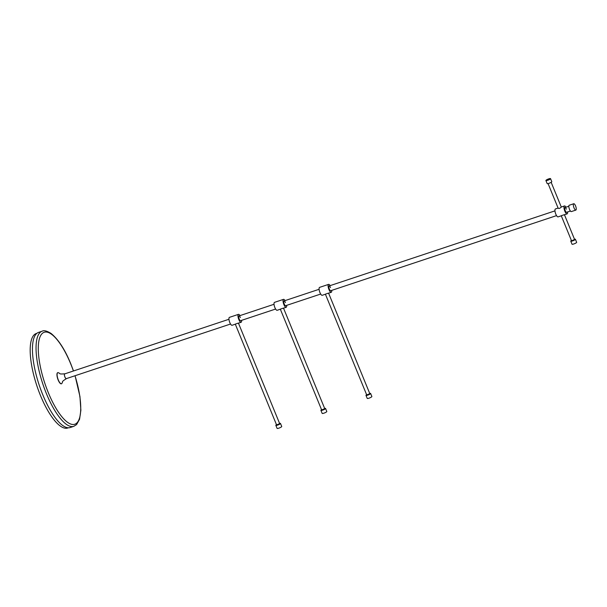 <?xml version="1.0" encoding="UTF-8"?>
<svg xmlns="http://www.w3.org/2000/svg" width="607" height="607" viewBox="0 0 607 607"><rect width="100%" height="100%" fill="white"/><g stroke="black" fill="none" stroke-linecap="round" stroke-linejoin="round"><path stroke-width="0.91" d="M575.573 205.925A3.339 1.07 -108.4 0 1 575.853 210.083A3.339 1.07 -108.4 0 1 574.025 207.905A3.339 1.07 -108.4 0 1 573.744 203.74A3.339 1.07 -108.4 0 1 575.573 205.925M575.853 210.083L571.346 211.585A3.339 1.07 -108.4 0 1 569.518 209.407A3.339 1.07 -108.4 0 1 569.237 205.242L573.744 203.74M230.546 324.024L66.307 378.639A2.504 0.804 -108.4 0 1 64.934 377A2.504 0.804 -108.4 0 1 64.721 373.882L228.96 319.267M66.504 378.571A2.587 0.827 -108.4 0 1 66.338 378.715A2.587 0.827 -108.4 0 1 64.911 377.03A2.587 0.827 -108.4 0 1 64.699 373.798A2.587 0.827 -108.4 0 1 64.919 373.813M66.338 378.715C60.692 382.182 63.287 381.537 62.096 382.934A5.85 1.874 -108.4 0 1 61.497 383.761A5.85 1.874 -108.4 0 1 58.302 379.944A5.85 1.874 -108.4 0 1 57.809 372.66A5.85 1.874 -108.4 0 1 58.773 372.964C60.571 373.366 58.105 374.398 64.699 373.798M61.421 383.776A5.85 1.874 -108.4 0 1 61.353 383.806A5.85 1.874 -108.4 0 1 58.151 379.99A5.85 1.874 -108.4 0 1 57.657 372.706A5.85 1.874 -108.4 0 1 57.733 372.683M73.819 426.326L70.215 427.525A50.131 16.048 -108.4 0 1 42.809 394.831A50.131 16.048 -108.4 0 1 38.575 332.386L42.187 331.187A50.131 16.048 -108.4 0 0 46.413 393.632A50.131 16.048 -108.4 0 0 73.819 426.326L76.619 424.559L79.563 419.247L80.875 410.233L79.949 396.561L75.078 375.718M68.356 427.791L67.703 428.011A49.797 15.941 -108.4 0 1 40.479 395.536A49.797 15.941 -108.4 0 1 36.283 333.501L36.928 333.281M276.481 424.68A2.504 0.493 -22.3 0 0 275.912 425.135A2.504 0.493 -22.3 0 0 275.844 425.34L277.088 428.367A2.504 0.493 -22.3 0 0 279.212 428.026A2.504 0.493 -22.3 0 0 281.663 426.668A2.504 0.493 -22.3 0 0 281.731 426.471L280.487 423.436A2.504 0.493 -22.3 0 0 279.569 423.413M275.844 425.34A2.504 0.493 -22.3 0 0 277.968 424.999A2.504 0.493 -22.3 0 0 280.419 423.64A2.504 0.493 -22.3 0 0 280.487 423.436M276.663 424.885L279.584 423.686M275.616 309.039L240.569 320.693A2.504 0.804 -108.4 0 1 239.204 319.054A2.504 0.804 -108.4 0 1 238.991 315.936A2.504 0.804 -108.4 0 1 240.364 317.567M276.617 425.021L235.311 324.199L232.086 325.276A4.181 1.335 -108.4 0 1 229.803 322.552A4.181 1.335 -108.4 0 1 229.454 317.347L238.468 314.35A4.181 1.335 -108.4 0 1 240.008 315.594M235.326 324.1L238.331 323.099M241.586 320.352A4.181 1.335 -108.4 0 1 241.1 322.279A4.181 1.335 -108.4 0 1 238.817 319.548A4.181 1.335 -108.4 0 1 238.468 314.35M321.551 409.695A2.504 0.493 -22.3 0 0 320.982 410.15A2.504 0.493 -22.3 0 0 320.913 410.355L322.158 413.382A2.504 0.493 -22.3 0 0 324.282 413.041A2.504 0.493 -22.3 0 0 326.733 411.683A2.504 0.493 -22.3 0 0 326.794 411.478L325.557 408.45A2.504 0.493 -22.3 0 0 324.639 408.428M320.913 410.355A2.504 0.493 -22.3 0 0 323.038 410.013A2.504 0.493 -22.3 0 0 325.489 408.655A2.504 0.493 -22.3 0 0 325.557 408.45M321.733 409.9L324.654 408.701M320.686 294.054L285.639 305.7A2.504 0.804 -108.4 0 1 284.273 304.069A2.504 0.804 -108.4 0 1 284.061 300.943A2.504 0.804 -108.4 0 1 285.434 302.582M280.335 309.213L277.156 310.283A4.181 1.335 -108.4 0 1 274.872 307.559A4.181 1.335 -108.4 0 1 274.516 302.354L283.53 299.357A4.181 1.335 -108.4 0 1 285.078 300.609M280.396 309.115L283.401 308.113M286.656 305.367A4.181 1.335 -108.4 0 1 286.17 307.286A4.181 1.335 -108.4 0 1 283.886 304.562A4.181 1.335 -108.4 0 1 283.53 299.357M366.62 394.709A2.504 0.493 -22.3 0 0 366.051 395.165A2.504 0.493 -22.3 0 0 365.983 395.369L367.227 398.397A2.504 0.493 -22.3 0 0 369.352 398.055A2.504 0.493 -22.3 0 0 371.803 396.697A2.504 0.493 -22.3 0 0 371.863 396.492L370.627 393.465A2.504 0.493 -22.3 0 0 369.709 393.442M365.983 395.369A2.504 0.493 -22.3 0 0 368.108 395.028A2.504 0.493 -22.3 0 0 370.558 393.662A2.504 0.493 -22.3 0 0 370.627 393.465M366.803 394.914L369.724 393.715M556.543 215.622L330.709 290.715A2.504 0.804 -108.4 0 1 329.343 289.084A2.504 0.804 -108.4 0 1 329.131 285.958A2.504 0.804 -108.4 0 1 330.504 287.597M325.405 294.228L322.226 295.298A4.181 1.335 -108.4 0 1 319.942 292.574A4.181 1.335 -108.4 0 1 319.586 287.369L328.599 284.372A4.181 1.335 -108.4 0 1 330.147 285.624M325.466 294.129L328.47 293.128M331.726 290.381A4.181 1.335 -108.4 0 1 331.24 292.301A4.181 1.335 -108.4 0 1 328.956 289.577A4.181 1.335 -108.4 0 1 328.599 284.372M574.495 239.226A2.504 0.493 157.7 0 1 575.406 239.257L576.65 242.284A2.504 0.493 157.7 0 1 576.582 242.489A2.504 0.493 157.7 0 1 574.131 243.847A2.504 0.493 157.7 0 1 572.014 244.189L570.77 241.154A2.504 0.493 157.7 0 1 570.83 240.956A2.504 0.493 157.7 0 1 571.399 240.501M575.406 239.257A2.504 0.493 157.7 0 1 575.337 239.454A2.504 0.493 157.7 0 1 572.887 240.812A2.504 0.493 157.7 0 1 570.77 241.154M574.51 239.507L571.544 240.842L561.278 215.811M550.481 178.83A2.504 0.493 157.7 0 1 548.022 180.188A2.504 0.493 157.7 0 1 545.905 180.529A2.504 0.493 157.7 0 1 545.974 180.332A2.504 0.493 157.7 0 1 548.424 178.974A2.504 0.493 157.7 0 1 550.541 178.633A2.504 0.493 157.7 0 1 550.481 178.83M550.541 178.633L551.786 181.66A2.504 0.493 157.7 0 1 551.717 181.865A2.504 0.493 157.7 0 1 549.267 183.223A2.504 0.493 157.7 0 1 547.15 183.564L545.905 180.529M561.24 207.017L561.225 207.124C559.866 208.436 558.865 208.77 558.22 208.118M570.413 211.016L566.574 212.291A2.504 0.804 -108.4 0 1 565.208 210.652A2.504 0.804 -108.4 0 1 564.996 207.533A2.504 0.804 -108.4 0 1 566.361 209.165M561.27 215.796L558.091 216.874A4.181 1.335 -108.4 0 1 555.807 214.15A4.181 1.335 -108.4 0 1 555.451 208.945L558.099 208.064M567.591 211.949A4.181 1.335 -108.4 0 1 567.105 213.876A4.181 1.335 -108.4 0 1 564.821 211.153A4.181 1.335 -108.4 0 1 564.464 205.948A4.181 1.335 -108.4 0 1 566.005 207.192M564.335 214.696L561.331 215.697M74.995 375.748A48.461 15.509 -108.4 0 1 75.913 423.709A48.461 15.509 -108.4 0 1 48.302 392.638A48.461 15.509 -108.4 0 1 41.481 334.305A48.461 15.509 -108.4 0 1 70.708 363.874A48.461 15.509 -108.4 0 1 73.417 370.991M73.5 370.96L70.753 363.737C64.941 349.526 58.393 339.434 51.094 333.471C46.921 330.891 43.947 330.132 42.187 331.187M568.827 206.259L564.996 207.533M554.965 210.864L329.131 285.958M319.1 289.296L284.061 300.943M274.03 304.282L238.991 315.936M279.713 423.754L238.452 323.159M237.876 323.349L241.1 322.279M324.783 408.769L283.522 308.166M282.945 308.364L286.17 307.286M321.687 410.036L280.343 309.229M369.853 393.784L328.592 293.181M328.015 293.378L331.24 292.301M366.757 395.051L325.413 294.243M574.632 239.575L564.457 214.757M548.06 183.587L558.19 208.284M551.156 182.32L561.285 207.017L564.464 205.948M563.88 214.946L567.105 213.876"/></g></svg>
